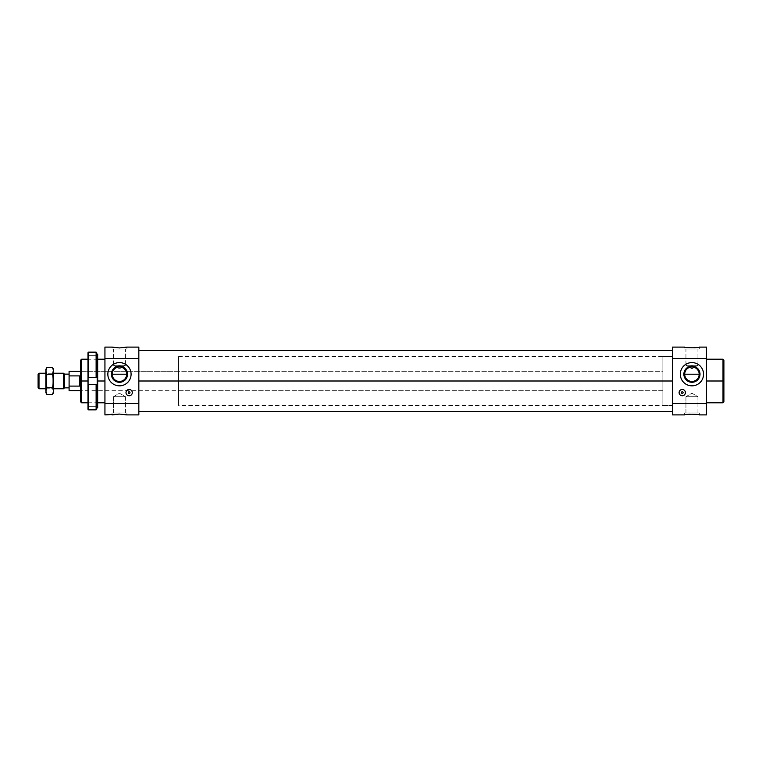 <?xml version="1.0" encoding="UTF-8"?>
<svg xmlns="http://www.w3.org/2000/svg" width="762" height="762" viewBox="0 0 762 762"><rect width="100%" height="100%" fill="white"/><g stroke="black" fill="none" stroke-linecap="round" stroke-linejoin="round"><path stroke-width="0.57" stroke-dasharray="3.81 2.86" d="M80.724 401.907L80.724 381L80.724 390.687L80.724 381L178.556 381C178.556 393.44 178.556 393.44 178.556 381C178.556 368.56 178.556 368.56 178.556 381L178.556 405.413L178.556 356.587L178.556 405.413L178.556 381L672.56 381L672.56 405.413L672.56 356.587L672.56 381L672.56 356.587L672.56 381L178.556 381L178.556 356.587L178.556 381L672.56 381L672.56 350.491L672.56 381L178.556 381L178.556 371.313L178.556 381L80.724 381L80.724 371.313L80.724 381L178.556 381L80.724 381L81.61 381L81.61 402.793L81.61 381L104.937 381L104.937 402.793L104.937 359.207L104.937 381L104.937 359.207L104.937 381L81.61 381L81.61 359.207L81.61 381L80.724 381L80.724 360.093M87.982 381L97.669 381L87.982 381L87.982 359.207L87.982 381L88.773 381L87.982 381L88.773 381L88.773 359.988L88.773 381L88.773 359.988L88.773 381L96.888 381L88.773 381L96.888 381L96.888 359.988L96.888 381L96.888 359.988L96.888 381L97.669 381L96.888 381L97.669 381L97.669 359.207L97.669 402.793L97.669 381L96.888 381L96.888 402.012L96.888 381L96.888 402.012L96.888 381L88.773 381L88.773 402.012L88.773 381L88.773 402.012L88.773 381L87.982 381L87.982 402.793L87.982 381M672.56 381L138.836 381L138.836 350.491L138.836 411.509L138.836 381L138.836 411.509L138.836 381L672.56 381L672.56 411.509L672.56 381M723.005 359.207L723.005 381L706.46 381L706.46 359.207L706.46 402.793L706.46 381L723.005 381L723.005 359.207M723.9 360.093L723.9 381L723.005 381L723.9 381L723.9 401.907M112.224 374.218A7.239 7.239 0 0 0 119.463 381.457A7.239 7.239 0 0 0 126.711 374.218A7.239 7.239 0 0 1 119.463 381.457A7.239 7.239 0 0 1 112.224 374.218A7.239 7.239 0 0 1 119.463 366.979A7.239 7.239 0 0 1 126.711 374.218A7.239 7.239 0 0 0 119.463 366.979A7.239 7.239 0 0 0 112.224 374.218M107.842 374.218A11.62 11.62 0 0 1 119.463 362.598A11.62 11.62 0 0 1 131.093 374.218A11.62 11.62 0 0 1 119.463 385.839A11.62 11.62 0 0 1 107.842 374.218A11.62 11.62 0 0 0 119.463 385.839A11.62 11.62 0 0 0 131.093 374.218A11.62 11.62 0 0 0 119.463 362.598A11.62 11.62 0 0 0 107.842 374.218M684.695 374.218A7.239 7.239 0 0 0 691.934 381.457A7.239 7.239 0 0 0 699.173 374.218A7.239 7.239 0 0 1 691.934 381.457A7.239 7.239 0 0 1 684.695 374.218A7.239 7.239 0 0 1 691.934 366.979A7.239 7.239 0 0 1 699.173 374.218A7.239 7.239 0 0 0 691.934 366.979A7.239 7.239 0 0 0 684.695 374.218M680.314 374.218A11.62 11.62 0 0 1 691.934 362.598A11.62 11.62 0 0 1 703.555 374.218A11.62 11.62 0 0 1 691.934 385.839A11.62 11.62 0 0 1 680.314 374.218A11.62 11.62 0 0 0 691.934 385.839A11.62 11.62 0 0 0 703.555 374.218A11.62 11.62 0 0 0 691.934 362.598A11.62 11.62 0 0 0 680.314 374.218M128.302 392.62A0.848 0.848 0 0 1 129.149 391.773A0.848 0.848 0 0 1 129.997 392.62A0.848 0.848 0 0 1 129.149 393.468A0.848 0.848 0 0 1 128.302 392.62A0.848 0.848 0 0 0 129.149 393.468A0.848 0.848 0 0 0 129.997 392.62A0.848 0.848 0 0 0 129.149 391.773A0.848 0.848 0 0 0 128.302 392.62M126.006 392.62A3.153 3.153 0 0 1 129.149 389.477A3.153 3.153 0 0 1 132.302 392.62A3.153 3.153 0 0 1 129.149 395.773A3.153 3.153 0 0 1 126.006 392.62A3.153 3.153 0 0 0 129.149 395.773A3.153 3.153 0 0 0 132.302 392.62A3.153 3.153 0 0 0 129.149 389.477A3.153 3.153 0 0 0 126.006 392.62M681.399 392.62A0.848 0.848 0 0 1 682.247 391.773A0.848 0.848 0 0 1 683.095 392.62A0.848 0.848 0 0 1 682.247 393.468A0.848 0.848 0 0 1 681.399 392.62A0.848 0.848 0 0 0 682.247 393.468A0.848 0.848 0 0 0 683.095 392.62A0.848 0.848 0 0 0 682.247 391.773A0.848 0.848 0 0 0 681.399 392.62M679.104 392.62A3.153 3.153 0 0 1 682.247 389.477A3.153 3.153 0 0 1 685.4 392.62A3.153 3.153 0 0 1 682.247 395.773A3.153 3.153 0 0 1 679.104 392.62A3.153 3.153 0 0 0 682.247 395.773A3.153 3.153 0 0 0 685.4 392.62A3.153 3.153 0 0 0 682.247 389.477A3.153 3.153 0 0 0 679.104 392.62M126.921 349.034L126.921 347.101C127.387 347.996 111.547 347.996 112.004 347.101L112.004 349.034L126.921 349.034L112.004 349.034L126.921 349.034L112.004 349.034L112.004 347.101C111.547 347.996 127.387 347.996 126.921 347.101L126.921 349.034M125.463 365.312L125.463 349.034L113.471 349.034L113.471 365.312L125.463 365.312L113.471 365.312L119.463 368.77L125.463 365.312L119.463 368.77L113.471 365.312L125.463 365.312L113.471 365.312L113.471 349.034L125.463 349.034L125.463 365.312M695.335 347.758L699.392 347.101L699.392 349.034L699.392 347.101L691.934 347.929L684.476 347.101L684.476 349.034L699.392 349.034L684.476 349.034L699.392 349.034L684.476 349.034L684.476 347.101L693.896 347.872M697.925 365.312L697.925 349.034L685.943 349.034L685.943 365.312L697.925 365.312L685.943 365.312L691.934 368.77L697.925 365.312L691.934 368.77L685.943 365.312L697.925 365.312L685.943 365.312L685.943 349.034L697.925 349.034L697.925 365.312M104.937 414.899L104.937 358.483L138.836 358.483L138.836 414.899M138.836 403.517L104.937 403.517L138.836 403.517L138.836 358.483L104.937 358.483L104.937 347.101M126.921 414.899C127.387 414.004 111.547 414.004 112.004 414.899C111.547 414.004 127.387 414.004 126.921 414.899L126.921 412.966L112.004 412.966L112.004 414.899L112.004 412.966L126.921 412.966L126.921 414.899M113.471 396.688L119.463 393.23L125.463 396.688L113.471 396.688L113.471 412.966L125.463 412.966L125.463 396.688L113.471 396.688L125.463 396.688L125.463 412.966L113.471 412.966L125.463 412.966L113.471 412.966L113.471 396.688L125.463 396.688L119.463 393.23L113.471 396.688M672.56 414.899L672.56 358.483L706.46 358.483L672.56 358.483L672.56 347.101M706.46 347.101L706.46 414.899M685.943 396.688L691.934 393.23L697.925 396.688L685.943 396.688L685.943 412.966L697.925 412.966L697.925 396.688L685.943 396.688L697.925 396.688L697.925 412.966L685.943 412.966L697.925 412.966L685.943 412.966L685.943 396.688L697.925 396.688L691.934 393.23L685.943 396.688M688.534 414.242L684.476 414.899L684.476 412.966L699.392 412.966L699.392 414.899L699.392 412.966L684.476 412.966L684.476 414.899L691.934 414.071L699.392 414.899L689.972 414.128M684.476 412.966L699.392 412.966L684.476 412.966M672.56 350.491L672.56 358.483L706.46 358.483L672.56 358.483L672.56 406.346L672.56 403.517L706.46 403.517L672.56 403.517M112.004 412.966L126.921 412.966L112.004 412.966M138.836 347.101L138.836 358.483L104.937 358.483L138.836 358.483L138.836 350.491M685.943 349.034L697.925 349.034L685.943 349.034M113.471 349.034L125.463 349.034L113.471 349.034M178.556 381L178.556 390.687L178.556 381M723.005 402.793L723.005 381L723.005 402.793M706.46 403.517L706.46 358.483M706.46 381L706.46 359.207L706.46 381M104.937 358.483C104.937 343.5 104.937 343.5 104.937 358.483L104.937 403.517M104.937 381L104.937 402.793L104.937 381M80.724 381C80.724 368.56 80.724 368.56 80.724 381C80.724 393.44 80.724 393.44 80.724 381L80.724 360.093L80.724 390.687L662.873 390.687L662.873 371.313L80.724 371.313L662.873 371.313L662.873 390.687L178.556 390.687M45.853 388.753L53.597 388.753L45.853 388.753L45.853 373.247L53.597 373.247L45.853 373.247L46.634 374.037L46.634 387.963L45.853 388.753L46.634 387.963L46.634 374.037L52.816 374.037L52.816 387.963L46.634 387.963L52.816 387.963L52.816 374.037L53.597 373.247L53.597 388.753L52.816 387.963L53.597 388.753L53.597 373.247L52.816 374.037L52.816 387.963L52.816 374.037L46.634 374.037L46.634 387.963L46.634 374.037L45.853 373.247L45.853 388.753M69.094 387.858L69.094 374.142L69.094 387.858M662.873 405.413L672.56 405.413L672.56 356.587L662.873 356.587L662.873 405.413L662.873 356.587L672.56 356.587L672.56 405.413L672.56 356.587L672.56 405.413L662.873 405.413L662.873 356.587L662.873 405.413M79.753 386.105L69.094 386.105L69.094 375.895L79.753 375.895L79.753 386.105L79.753 375.895L79.753 386.105L79.753 375.895L79.753 386.105L79.753 375.895L69.094 375.895L69.094 371.313L69.094 386.105L79.753 386.105M69.094 390.687L69.094 386.105L69.094 390.687M662.873 371.313L662.873 390.687L662.873 371.313M64.446 387.858L64.446 374.142L64.446 387.858M63.56 388.753L63.56 373.247L63.56 388.753M38.995 388.753L38.995 373.247L38.995 388.753M38.1 387.858L38.1 374.142L38.1 387.858M53.597 391.068L52.559 394.421L53.597 391.068L53.597 392.62L52.559 387.715L53.597 391.068L53.597 381L52.559 387.715L46.892 387.715L52.559 387.715L53.597 381L52.559 374.285L53.597 381L53.597 391.068M46.892 394.421L45.853 391.068L46.892 387.715L45.853 381L46.892 374.285L52.559 374.285L46.892 374.285L45.853 370.932L46.892 367.579L45.853 370.932L46.892 374.285L45.853 381L45.853 370.932L45.853 381L46.892 387.715L45.853 391.068L45.853 381L45.853 391.068L46.892 394.421M52.559 367.579L53.597 370.932L52.559 374.285L53.597 370.932L53.597 381L53.597 370.932L52.559 367.579M53.597 369.38L53.597 370.932L53.597 369.38M45.853 392.62L45.853 391.068L45.853 392.62M53.597 388.753L53.597 373.247L53.597 388.753M87.982 409.261L87.982 406.67L97.669 406.67L97.669 407.899L97.669 406.67L87.982 406.67L97.669 406.67L87.982 406.67L87.982 409.261L88.563 409.851L96.126 409.851L96.707 407.899L96.707 409.261L96.707 407.899L97.669 407.899L97.669 384.486L87.982 384.486L97.669 384.486L87.982 384.486L87.982 377.514L97.669 377.514L97.669 384.486L87.982 384.486L97.669 384.486L97.669 377.514L87.982 377.514L97.669 377.514L87.982 377.514L97.669 377.514L87.982 377.514L87.982 409.261L87.982 384.486L96.707 384.486L96.707 407.899L96.707 384.486L97.669 384.486L97.669 407.899L97.669 406.67L97.669 407.899L96.707 407.899L96.707 384.486L96.707 409.261L96.707 384.486L96.707 409.261L96.126 409.851L96.126 384.486L96.126 409.851L88.563 409.851L88.563 384.486L88.563 409.851L87.982 409.261M88.563 352.149L87.982 355.33L97.669 355.33L97.669 354.101L96.707 354.101L96.126 352.149L88.563 352.149L88.563 377.514L88.563 352.149L96.126 352.149L96.126 377.514L96.126 352.149L96.707 352.739L96.707 377.514L96.707 352.739L96.707 377.514L96.707 354.101L97.669 354.101L97.669 355.33L87.982 355.33L97.669 355.33L87.982 355.33L87.982 352.739L87.982 377.514L87.982 352.739L88.563 352.149M97.669 354.101L97.669 377.514L97.669 354.101M97.669 381L97.669 359.207L97.669 381M97.669 359.207L87.982 359.207L88.773 359.988L96.888 359.988L97.669 359.207M80.724 371.313L178.556 371.313M178.556 356.587L672.56 356.587M672.56 405.413L178.556 405.413M87.982 402.793L97.669 402.793L96.888 402.012L88.773 402.012L87.982 402.793"/><path stroke-width="1.14" d="M87.982 359.207L81.61 359.207L80.724 360.093L80.724 381L81.61 381L81.61 359.207L81.61 381L87.982 381L81.61 381L81.61 402.793L81.61 381L80.724 381L80.724 401.907L81.61 402.793L87.982 402.793M97.669 381L104.937 381L97.669 381M138.836 381L672.56 381L138.836 381M706.46 402.793L723.005 402.793L723.005 381L723.005 402.793L723.9 401.907L723.9 360.093L723.9 381L706.46 381L723.005 381L723.005 359.207L723.005 381L723.9 381L723.9 360.093L723.005 359.207L706.46 359.207M126.711 374.218L112.224 374.218A7.239 7.239 0 0 1 119.463 366.979A7.239 7.239 0 0 1 126.711 374.218A7.239 7.239 0 0 0 119.463 366.979A7.239 7.239 0 0 0 112.224 374.218L111.395 374.218L112.224 374.218A7.239 7.239 0 0 0 119.463 381.457A7.239 7.239 0 0 0 126.711 374.218L127.54 374.218A8.068 8.068 0 0 0 119.463 366.151A8.068 8.068 0 0 0 111.395 374.218A8.068 8.068 0 0 1 119.463 366.151A8.068 8.068 0 0 1 127.54 374.218A8.068 8.068 0 0 1 119.463 382.286A8.068 8.068 0 0 1 111.395 374.218A8.068 8.068 0 0 0 119.463 382.286A8.068 8.068 0 0 0 127.54 374.218L126.711 374.218A7.239 7.239 0 0 1 119.463 381.457A7.239 7.239 0 0 1 112.224 374.218L126.711 374.218M131.093 374.218A11.62 11.62 0 0 0 119.463 362.598A11.62 11.62 0 0 0 107.842 374.218A11.62 11.62 0 0 0 119.463 385.839A11.62 11.62 0 0 0 131.093 374.218A11.62 11.62 0 0 1 119.463 385.839A11.62 11.62 0 0 1 107.842 374.218A11.62 11.62 0 0 1 119.463 362.598A11.62 11.62 0 0 1 131.093 374.218M699.173 374.218L684.695 374.218A7.239 7.239 0 0 1 691.934 366.979A7.239 7.239 0 0 1 699.173 374.218A7.239 7.239 0 0 0 691.934 366.979A7.239 7.239 0 0 0 684.695 374.218L683.866 374.218L684.695 374.218A7.239 7.239 0 0 0 691.934 381.457A7.239 7.239 0 0 0 699.173 374.218L700.002 374.218A8.068 8.068 0 0 0 691.934 366.151A8.068 8.068 0 0 0 683.866 374.218A8.068 8.068 0 0 1 691.934 366.151A8.068 8.068 0 0 1 700.002 374.218A8.068 8.068 0 0 1 691.934 382.286A8.068 8.068 0 0 1 683.866 374.218A8.068 8.068 0 0 0 691.934 382.286A8.068 8.068 0 0 0 700.002 374.218L699.173 374.218A7.239 7.239 0 0 1 691.934 381.457A7.239 7.239 0 0 1 684.695 374.218L699.173 374.218M703.555 374.218A11.62 11.62 0 0 0 691.934 362.598A11.62 11.62 0 0 0 680.314 374.218A11.62 11.62 0 0 0 691.934 385.839A11.62 11.62 0 0 0 703.555 374.218A11.62 11.62 0 0 1 691.934 385.839A11.62 11.62 0 0 1 680.314 374.218A11.62 11.62 0 0 1 691.934 362.598A11.62 11.62 0 0 1 703.555 374.218M129.997 392.62A0.848 0.848 0 0 0 129.149 391.773A0.848 0.848 0 0 0 128.302 392.62A0.848 0.848 0 0 1 129.149 391.773A0.848 0.848 0 0 1 129.997 392.62A0.848 0.848 0 0 1 129.149 393.468A0.848 0.848 0 0 1 128.302 392.62A0.848 0.848 0 0 0 129.149 393.468A0.848 0.848 0 0 0 129.997 392.62M132.302 392.62A3.153 3.153 0 0 0 129.149 389.477A3.153 3.153 0 0 0 126.006 392.62A3.153 3.153 0 0 0 129.149 395.773A3.153 3.153 0 0 0 132.302 392.62A3.153 3.153 0 0 1 129.149 395.773A3.153 3.153 0 0 1 126.006 392.62A3.153 3.153 0 0 1 129.149 389.477A3.153 3.153 0 0 1 132.302 392.62M683.095 392.62A0.848 0.848 0 0 0 682.247 391.773A0.848 0.848 0 0 0 681.399 392.62A0.848 0.848 0 0 1 682.247 391.773A0.848 0.848 0 0 1 683.095 392.62A0.848 0.848 0 0 1 682.247 393.468A0.848 0.848 0 0 1 681.399 392.62A0.848 0.848 0 0 0 682.247 393.468A0.848 0.848 0 0 0 683.095 392.62M685.4 392.62A3.153 3.153 0 0 0 682.247 389.477A3.153 3.153 0 0 0 679.104 392.62A3.153 3.153 0 0 0 682.247 395.773A3.153 3.153 0 0 0 685.4 392.62A3.153 3.153 0 0 1 682.247 395.773A3.153 3.153 0 0 1 679.104 392.62A3.153 3.153 0 0 1 682.247 389.477A3.153 3.153 0 0 1 685.4 392.62M126.921 414.899L138.836 414.899L138.836 403.517L104.937 403.517L104.937 414.899L119.463 414.071L126.921 414.899L119.463 414.071L112.004 414.899M684.476 347.101C684.019 347.996 699.859 347.996 699.392 347.101C699.859 347.996 684.019 347.996 684.476 347.101L672.56 347.101L672.56 358.483L672.56 350.491L138.836 350.491L138.836 358.483L138.836 347.101L126.921 347.101L119.463 347.929L112.004 347.101L119.463 347.929L126.921 347.101M699.392 414.899C699.859 414.004 684.019 414.004 684.476 414.899C684.019 414.004 699.859 414.004 699.392 414.899L706.46 414.899L706.46 358.483L672.56 358.483L672.56 403.517L672.56 358.483L706.46 358.483L706.46 347.101L699.392 347.101M693.896 347.872L695.335 347.758M672.56 403.517L706.46 403.517L672.56 403.517L672.56 414.899L684.476 414.899M689.972 414.128L688.534 414.242M112.004 347.101L104.937 347.101L104.937 403.517L138.836 403.517L138.836 358.483L138.836 403.517M138.836 358.483L104.937 358.483L138.836 358.483M706.46 358.483C706.46 343.5 706.46 343.5 706.46 358.483L706.46 403.517M104.937 403.517L104.937 358.483M80.724 390.687L69.094 390.687L69.094 375.895L69.094 386.105L79.753 386.105L79.753 375.895L69.094 375.895L69.094 371.313L80.724 371.313L69.094 371.313L69.094 375.895L79.753 375.895L79.753 386.105L69.094 386.105L69.094 390.687L80.724 390.687L80.724 381M38.1 387.858L38.995 388.753L38.995 373.247L38.1 374.142L38.1 387.858L38.1 374.142L38.995 373.247L38.995 388.753L45.853 388.753L38.995 388.753L38.1 387.858M53.597 388.753L63.56 388.753L63.56 373.247L53.597 373.247L63.56 373.247L63.56 388.753L64.446 387.858L64.446 374.142L63.56 373.247L64.446 374.142L64.446 387.858L69.094 387.858L64.446 387.858L63.56 388.753L53.597 388.753M45.853 373.247L38.995 373.247L45.853 373.247M69.094 374.142L64.446 374.142L69.094 374.142M45.853 392.62L46.892 394.421L45.853 391.068L46.892 394.421L52.559 394.421L53.597 391.068L52.559 394.421L46.892 394.421L45.853 392.62M46.892 367.579L45.853 370.932L46.892 367.579L52.559 367.579L53.597 370.932L52.559 367.579L46.892 367.579L45.853 370.932L46.892 374.285L45.853 381L46.892 387.715L52.559 387.715L53.597 381L52.559 374.285L46.892 374.285L52.559 374.285L53.597 370.932L52.559 367.579L53.597 369.38L52.559 374.285L53.597 381L53.597 370.932L53.597 381L52.559 387.715L46.892 387.715L45.853 391.068L46.892 387.715L45.853 381L45.853 391.068L45.853 381L46.892 374.285L45.853 370.932L45.853 381L45.853 369.38L46.892 367.579M53.597 391.068L52.559 387.715L53.597 391.068L53.597 381L53.597 392.62L52.559 394.421L53.597 391.068M88.563 409.851L87.982 409.261L87.982 384.486L97.669 384.486L97.669 377.514L87.982 377.514L87.982 384.486L87.982 352.739L88.563 352.149L96.126 352.149L96.707 352.739L96.126 352.149L88.563 352.149L87.982 352.739L87.982 377.514L88.563 377.514L88.563 352.149L88.563 377.514L96.126 377.514L96.126 352.149L96.126 377.514L96.707 377.514L96.707 352.739L96.707 377.514L97.669 377.514L97.669 354.101L96.707 354.101L97.669 354.101L97.669 384.486L87.982 384.486L87.982 409.261L88.563 409.851L88.563 384.486L88.563 409.851L96.126 409.851L88.563 409.851M97.669 407.899L96.707 407.899L97.669 407.899L97.669 384.486L97.669 407.899M96.707 409.261L96.126 409.851L96.126 384.486L96.126 409.851L96.707 409.261L96.707 384.486L96.707 409.261M104.937 359.207L97.669 359.207M138.836 411.509L672.56 411.509M97.669 402.793L104.937 402.793"/></g></svg>
